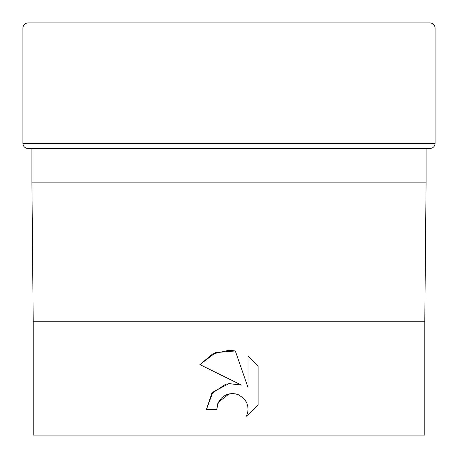 <?xml version="1.0" encoding="UTF-8"?>
<svg xmlns="http://www.w3.org/2000/svg" width="458" height="458" viewBox="0 0 458 458"><rect width="100%" height="100%" fill="white"/><g stroke="black" fill="none" stroke-linecap="round" stroke-linejoin="round"><path stroke-width="0.69" d="M22.9 143.354L22.9 28.053L435.1 28.053L435.1 143.354C434.831 146.446 433.113 148.163 429.947 148.506L28.053 148.506C24.887 148.163 23.169 146.446 22.9 143.354L435.1 143.354M216.766 409.309L206.484 409.309L212.856 392.151L229 383.575L241.469 385.092L199.911 364.602L212.626 353.96L229 350.267L235.309 350.948L248.007 387.491L248.007 356.192L258.089 366.383L258.089 405.004L246.393 416.207L247.755 412.217L248.047 409.212L247.755 406.2L246.856 403.223L245.385 400.487L243.467 398.151L238.395 394.762L235.412 393.863L232.406 393.571L229 393.949L218.42 402.216L216.766 409.309L217.813 403.578M33.205 321.745L33.205 435.1L424.795 435.1L424.795 321.745L426.083 182.147L31.917 182.147L33.205 321.745L424.795 321.745M218.42 402.216L221.346 398.151L223.681 396.233L226.418 394.762L229.401 393.863L232.406 393.571L235.412 393.863L238.395 394.762L243.467 398.151L245.385 400.487L246.856 403.223L247.755 406.2L248.047 409.212L247.749 412.217L246.393 416.207L258.089 405.004M241.469 385.092L228.742 383.609M225.651 384.222L211.796 393.445L206.484 409.309M258.089 366.383L248.007 356.192M235.309 350.948L215.621 352.643L199.911 364.602M22.9 28.053C23.203 24.921 24.921 23.203 28.053 22.9L429.947 22.9C433.079 23.203 434.797 24.921 435.1 28.053M426.083 148.506L426.083 182.147M31.917 148.506L31.917 182.147"/></g></svg>
